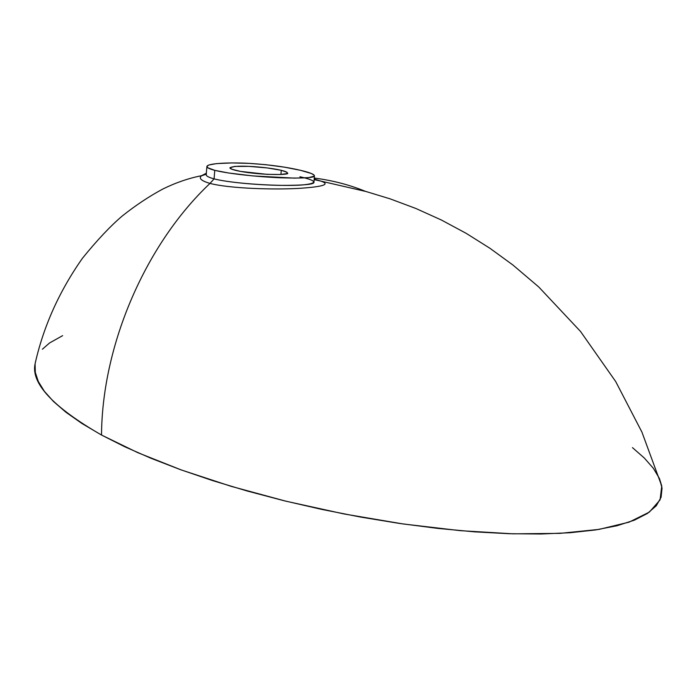 <?xml version="1.0" encoding="UTF-8"?>
<svg xmlns="http://www.w3.org/2000/svg" width="697" height="697" viewBox="0 0 697 697"><rect width="100%" height="100%" fill="white"/><g stroke="black" fill="none" stroke-linecap="round" stroke-linejoin="round"><path stroke-width="1.05" d="M235.447 170.329C256.775 175.409 292.165 175.304 287.347 172.969C287.408 172.211 285.387 171.331 281.292 170.312L280.926 174.468L281.292 170.312L286.763 172.203L287.199 173.248L286.38 173.701L280.211 174.503L267.056 174.346L240.561 171.41L231.918 169.266L229.905 167.785L234.758 166.417L248.89 166.365L267.186 167.925L281.292 170.312C274.531 168.77 265.862 167.576 255.294 166.749C241.458 165.729 232.998 166.078 229.905 167.803C229.853 168.526 231.7 169.371 235.447 170.329M101.518 435.041L137.823 452.684L181.412 469.996L231.16 486.34L285.979 501.204L344.126 513.977L403.127 523.961L460.308 530.67L513.175 533.832L559.944 533.371L599.072 529.389L629.112 522.14L649.369 512.095L660.059 499.897L661.767 486.07L659.475 478.63L662.045 488.127L661.087 497.283L656.278 505.769L647.417 513.454L634.357 520.171L617.028 525.73L595.482 529.955L570.015 532.735L541.055 534.007L509.071 533.71L474.474 531.837L437.751 528.396L399.547 523.447L360.619 517.069L321.735 509.402L283.67 500.638L247.095 490.976L212.576 480.59L180.453 469.647L151.022 458.286L124.606 446.69L101.518 435.041C102.119 344.274 146.065 243.636 209.997 183.416C146.065 243.636 102.119 344.274 101.518 435.041L81.976 423.515L65.988 412.293L53.477 401.498L44.32 391.235L38.326 381.538L35.312 372.442L35.085 363.982L35.652 361.142L35.181 363.364C30.502 382.914 52.615 406.804 101.518 435.041M365.455 191.361C349.502 184.818 332.434 180.384 314.251 178.057C332.434 180.384 349.502 184.818 365.455 191.361M314.181 179.007L320.751 181.081C330.718 184.322 323.504 186.752 299.109 188.364C273.18 189.889 229.365 188.478 209.997 183.416C229.409 188.486 273.355 189.898 299.266 188.356C323.617 186.735 330.744 184.296 320.646 181.037L314.181 179.007M299.928 176.75C317.423 180.697 318.146 183.442 302.115 184.984C283.148 186.474 234.236 184.06 214.084 178.876L209.997 183.416L214.084 178.876C228.128 182.483 257.925 185.036 280.412 185.367C303.099 185.428 314.286 184.417 313.964 182.326L314.408 175.757C314.8 177.77 303.683 178.458 281.065 177.813C258.622 176.942 228.799 173.849 214.754 170.338L214.084 178.876L214.754 170.338L228.468 172.978L252.828 175.914L294.448 178.127L308.693 177.604L314.173 176.184L314.225 175.226L311.437 173.536L300.512 170.312C309.477 172.412 314.112 174.224 314.408 175.757M300.512 170.312L284.393 167.158L265.67 164.675L249.369 163.386L231.848 162.924L216.445 163.621L208.995 164.962L206.974 166.226L207.758 167.75L214.754 170.338C209.37 168.927 206.748 167.646 206.896 166.505C207.427 163.133 231.221 162.244 250.685 163.464C270.105 164.771 286.711 167.053 300.512 170.312M206.896 166.513L206.207 174.642C206.042 175.993 208.673 177.404 214.084 178.876C207.924 177.177 205.362 175.592 206.408 174.102M206.321 173.239L201.267 175.923C198.645 178.467 201.564 180.959 209.997 183.416C201.32 180.871 198.479 178.301 201.503 175.705L206.321 173.239M42.404 349.214L49.557 342.968L62.634 335.649M632.458 447.631L644.324 458.034L653.394 468.349L659.388 478.43M661.767 486.07L641.946 432.157L615.704 381.564L580.531 331.467L538.703 286.929L512.931 265.026L490.026 248.341L466.119 233.303L441.332 219.991L415.787 208.447L390.067 198.837L366.152 191.553L320.751 181.081M320.646 181.037L314.138 179.652M201.267 175.923L206.242 174.163M35.181 363.364C43.571 326.196 59.332 291.154 82.473 258.238C97.022 240.282 110.257 226.22 122.184 216.053C135.427 205.484 148.984 196.476 162.845 189.018C175.714 182.692 188.599 178.258 201.503 175.705"/></g></svg>
